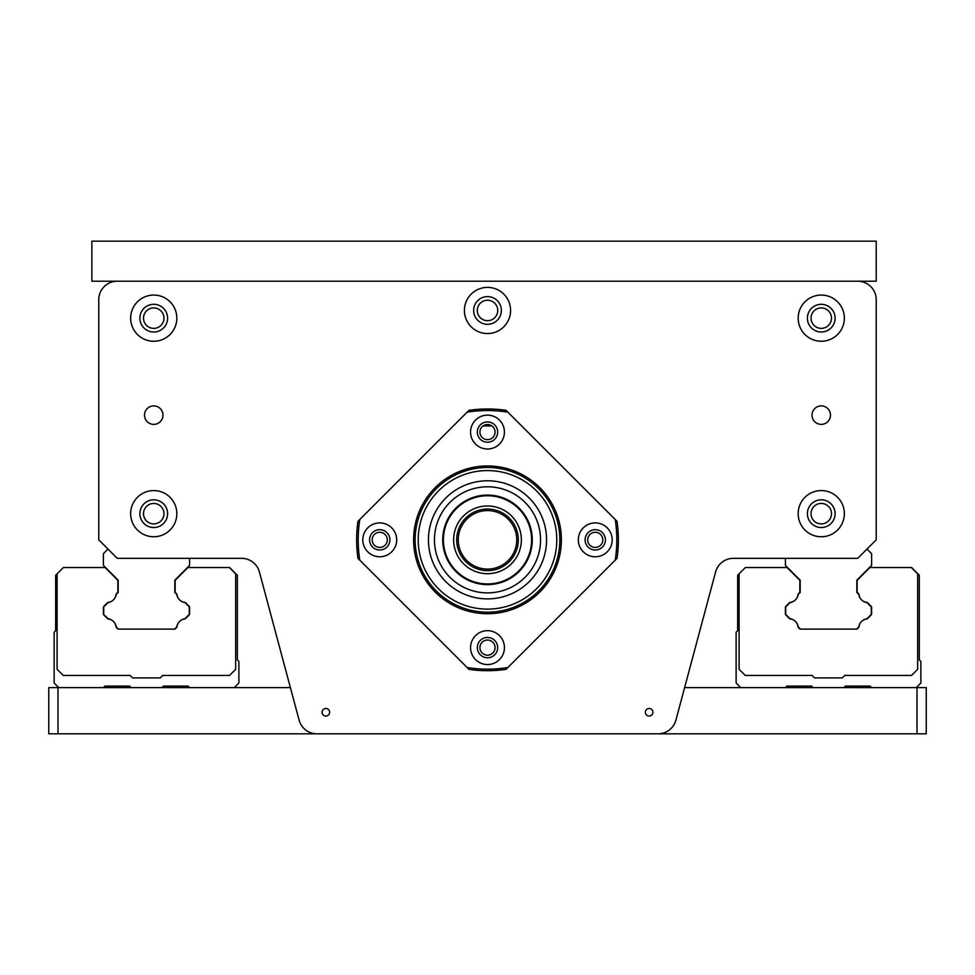 <?xml version="1.0" encoding="UTF-8"?>
<svg xmlns="http://www.w3.org/2000/svg" width="975" height="975" viewBox="0 0 975 975"><rect width="100%" height="100%" fill="white"/><g stroke="black" fill="none" stroke-linecap="round" stroke-linejoin="round"><path stroke-width="1.46" d="M189.613 558.322L189.613 565.39L174.83 580.174L174.83 592.459L176.755 594.384A9.848 9.848 0 0 0 184.957 602.587L189.284 606.913L189.284 614.396L184.957 618.735A9.848 9.848 0 0 0 176.743 626.937L174.562 629.131L118.012 629.131L116.488 627.62L118.012 629.131L175 629.131L176.524 627.62A1.853 1.853 0 0 0 177.048 626.547A1.853 1.853 0 0 1 176.524 627.62M189.065 606.231A1.853 1.853 0 0 1 189.613 607.535A1.853 1.853 0 0 0 189.065 606.231L185.677 602.842A1.853 1.853 0 0 0 184.604 602.318A8.714 8.714 0 0 1 177.048 594.762A1.853 1.853 0 0 0 176.524 593.678L175.866 593.019A2.462 2.462 0 0 1 175.147 591.277L175.147 581.319A2.462 2.462 0 0 1 175.866 579.577L187.895 567.548L229.637 567.548L237.339 575.25L237.339 659.917L238.875 661.464L238.875 683.012L234.256 687.631M103.399 607.535A1.853 1.853 0 0 1 103.947 606.231A1.853 1.853 0 0 0 103.399 607.535L103.399 613.763A1.853 1.853 0 0 0 103.947 615.067L107.347 618.479A1.853 1.853 0 0 0 108.42 619.003A8.714 8.714 0 0 1 115.964 626.547A1.853 1.853 0 0 0 116.488 627.62M58.756 687.631L54.137 683.012L54.137 632.214L55.672 630.667L55.672 575.25L63.375 567.548L105.117 567.548L117.146 579.577A2.462 2.462 0 0 1 117.877 581.319L117.877 591.277A2.462 2.462 0 0 1 117.146 593.019L116.488 593.678A1.853 1.853 0 0 0 115.964 594.762A8.714 8.714 0 0 1 114.514 598.601M103.947 606.231L107.335 602.842A1.853 1.853 0 0 1 108.408 602.318A8.714 8.714 0 0 0 112.028 601.002M131.113 687.631L129.577 686.095L104.947 686.095L103.399 687.631M189.613 687.631L188.077 686.095L163.447 686.095L161.899 687.631M917.012 687.631L917.012 733.822L926.25 733.822L926.25 687.631L684.608 687.631L715.589 572.008L675.907 720.123A18.476 18.476 0 0 1 658.064 733.822L316.936 733.822A18.476 18.476 0 0 1 299.093 720.123L259.411 572.008A18.476 18.476 0 0 0 241.568 558.322L117.256 558.322L98.78 539.845L98.78 299.678A18.476 18.476 0 0 1 117.256 281.214L857.744 281.214A18.476 18.476 0 0 1 876.22 299.678L876.22 539.845L857.744 558.322L733.432 558.322A18.476 18.476 0 0 0 715.589 572.008M57.988 687.631L48.75 687.631L48.75 733.822L57.988 733.822L57.988 687.631L290.392 687.631M866.982 549.083L871.613 553.702L871.613 565.39L856.83 580.174L856.83 592.459L858.743 594.384A9.848 9.848 90 0 0 866.958 602.587L871.284 606.913L871.284 614.396L866.958 618.735A9.848 9.848 90 0 0 858.743 626.937L856.55 629.131L800 629.131L798.476 627.62A1.853 1.853 0 0 1 797.952 626.547A1.853 1.853 0 0 0 798.476 627.62L800 629.131L856.988 629.131L858.512 627.62A1.853 1.853 0 0 0 859.036 626.547A8.714 8.714 0 0 1 860.913 622.16M871.053 606.231A1.853 1.853 0 0 1 871.601 607.535A1.853 1.853 0 0 0 871.053 606.231L867.665 602.842A1.853 1.853 0 0 0 866.592 602.318A8.714 8.714 0 0 1 862.241 600.478M860.974 599.235A8.714 8.714 0 0 1 859.036 594.762A1.853 1.853 0 0 0 858.512 593.678L857.854 593.019A2.462 2.462 0 0 1 857.122 591.277L857.122 581.319A2.462 2.462 0 0 1 857.854 579.577L869.883 567.548L911.625 567.548L919.328 575.25L919.328 659.917L920.863 661.464L920.863 683.012L916.244 687.631M740.744 687.631L736.125 683.012L736.125 632.214L737.661 630.667L737.661 575.25L745.363 567.548L787.105 567.548L799.134 579.577A2.462 2.462 0 0 1 799.853 581.319L799.853 591.277A2.462 2.462 0 0 1 799.134 593.019L798.476 593.678A1.853 1.853 0 0 0 797.952 594.762A8.714 8.714 0 0 1 796.283 598.894A9.848 9.848 -171.1 0 1 794.235 600.856A8.714 8.714 0 0 1 790.396 602.318A1.853 1.853 0 0 0 789.323 602.842L785.935 606.231A1.853 1.853 0 0 0 785.387 607.535L785.387 613.763A1.853 1.853 0 0 0 785.935 615.067L789.336 618.479A1.853 1.853 0 0 0 790.408 619.003A8.714 8.714 0 0 1 797.952 626.547M813.101 687.631L811.553 686.095L786.922 686.095L785.387 687.631M871.601 687.631L870.053 686.095L845.422 686.095L843.887 687.631M862.351 620.758A8.714 8.714 0 0 1 866.58 619.003A1.853 1.853 0 0 0 867.652 618.479L871.053 615.067A1.853 1.853 0 0 0 871.601 613.763L871.601 607.535M859.036 626.547A1.853 1.853 0 0 1 858.512 627.62M857.122 591.277L857.122 581.319M799.853 581.319L799.853 591.277M785.935 615.067A1.853 1.853 0 0 1 785.387 613.763M797.952 594.762A1.853 1.853 0 0 1 798.476 593.678M857.854 593.019L858.512 593.678A1.853 1.853 0 0 1 859.036 594.762M787.105 567.548L799.134 579.577M785.399 558.322L785.399 565.39L800.182 580.174L800.182 592.459L798.245 594.36A9.848 9.848 90 0 1 790.043 602.574L785.704 606.901L785.704 614.384L790.043 618.711A9.848 9.848 90 0 1 798.245 626.925L800.451 629.131L856.988 629.131M739.087 573.824L739.087 669.277L745.253 675.431L812.065 675.431L814.527 677.905L842.242 677.905L844.703 675.431L911.515 675.431L917.67 669.277L917.67 573.836L911.393 567.548M811.553 686.095L786.922 686.095M870.053 686.095L845.422 686.095M189.613 607.535L189.613 613.763A1.853 1.853 0 0 1 189.065 615.067L185.664 618.479A1.853 1.853 0 0 1 184.592 619.003A8.714 8.714 0 0 0 177.048 626.547M175.147 591.277L175.147 581.319M117.877 581.319L117.877 591.277M103.947 615.067A1.853 1.853 0 0 1 103.399 613.763M107.335 602.842A1.853 1.853 0 0 1 108.408 602.318M105.117 567.548L117.146 579.577M108.018 549.083L103.399 553.702L103.399 565.39L118.182 580.174L118.182 592.459L116.244 594.36A9.848 9.848 0 0 1 108.042 602.574L103.703 606.901L103.703 614.384L108.042 618.711A9.848 9.848 0 0 1 116.244 626.925L118.45 629.131L175 629.131M176.524 593.678L175.866 593.019M57.098 573.824L57.098 669.277L63.265 675.431L130.077 675.431L132.539 677.905L160.253 677.905L162.715 675.431L229.527 675.431L235.682 669.277L235.682 573.836L229.405 567.548M129.577 686.095L104.947 686.095M188.077 686.095L163.447 686.095M504.428 432.083A16.928 16.928 0 0 1 479.03 446.745A16.928 16.928 0 0 1 479.03 417.41A16.928 16.928 0 0 1 504.428 432.083M477.336 432.083A10.164 10.164 0 0 0 487.5 442.236A10.164 10.164 0 0 0 497.664 432.083A10.164 10.164 0 0 0 487.5 421.919A10.164 10.164 0 0 0 477.336 432.083M595.262 556.774A16.928 16.928 0 0 1 580.6 531.375A16.928 16.928 0 0 1 609.923 531.375A16.928 16.928 0 0 1 595.262 556.774M595.262 529.681A10.164 10.164 0 0 0 585.097 539.845A10.164 10.164 0 0 0 595.262 549.997A10.164 10.164 0 0 0 605.426 539.845A10.164 10.164 0 0 0 595.262 529.681M470.572 647.607A16.928 16.928 0 0 1 495.97 632.946A16.928 16.928 0 0 1 495.97 662.269A16.928 16.928 0 0 1 470.572 647.607M497.664 647.607A10.164 10.164 0 0 0 487.5 637.443A10.164 10.164 0 0 0 477.336 647.607A10.164 10.164 0 0 0 487.5 657.772A10.164 10.164 0 0 0 497.664 647.607M379.738 522.905A16.928 16.928 0 0 1 394.4 548.303A16.928 16.928 0 0 1 365.077 548.303A16.928 16.928 0 0 1 379.738 522.905M379.738 549.997A10.164 10.164 0 0 0 389.903 539.845A10.164 10.164 0 0 0 379.738 529.681A10.164 10.164 0 0 0 369.574 539.845A10.164 10.164 0 0 0 379.738 549.997M467.159 412.133L357.959 521.332A130.857 130.857 0 0 0 357.959 558.346L468.999 669.386A130.857 130.857 0 0 0 506.001 669.386L617.041 558.346A130.857 130.857 0 0 0 617.041 521.332L506.001 410.304A130.857 130.857 0 0 0 468.999 410.304L467.159 412.133A129.322 129.322 0 0 1 507.841 412.133M615.201 519.504A129.322 129.322 0 0 1 615.201 560.186M507.841 667.546A129.322 129.322 0 0 1 467.159 667.546M487.5 612.202A72.357 72.357 0 0 1 424.832 503.661A72.357 72.357 0 0 1 550.168 503.661A72.357 72.357 0 0 1 487.5 612.202M487.5 613.738A73.905 73.905 0 0 1 423.503 502.893A73.905 73.905 0 0 1 551.497 502.893A73.905 73.905 0 0 1 487.5 613.738M359.799 560.186A129.322 129.322 0 0 1 359.799 519.504M259.411 572.008A18.476 18.476 0 0 0 241.568 558.322M322.067 712.262A3.79 3.79 0 0 1 327.746 708.983A3.79 3.79 0 0 1 327.746 715.54A3.79 3.79 0 0 1 322.067 712.262M645.365 712.262A3.79 3.79 0 0 1 651.032 708.983A3.79 3.79 0 0 1 651.032 715.54A3.79 3.79 0 0 1 645.365 712.262M464.405 310.464A23.095 23.095 0 0 1 499.042 290.465A23.095 23.095 0 0 1 499.042 330.464A23.095 23.095 0 0 1 464.405 310.464M130.65 513.667A23.095 23.095 0 0 1 165.287 493.667A23.095 23.095 0 0 1 165.287 533.666A23.095 23.095 0 0 1 130.65 513.667M130.65 318.155A23.095 23.095 0 0 1 165.287 298.155A23.095 23.095 0 0 1 165.287 338.154A23.095 23.095 0 0 1 130.65 318.155M798.172 513.667A23.095 23.095 0 0 1 832.808 493.667A23.095 23.095 0 0 1 832.808 533.666A23.095 23.095 0 0 1 798.172 513.667M798.172 318.155A23.095 23.095 0 0 1 832.808 298.155A23.095 23.095 0 0 1 832.808 338.154A23.095 23.095 0 0 1 798.172 318.155M144.507 415.143A9.238 9.238 0 0 1 153.745 405.905A9.238 9.238 0 0 1 162.983 415.143A9.238 9.238 0 0 1 153.745 424.381A9.238 9.238 0 0 1 144.507 415.143M812.017 415.143A9.238 9.238 0 0 1 821.255 405.905A9.238 9.238 0 0 1 830.493 415.143A9.238 9.238 0 0 1 821.255 424.381A9.238 9.238 0 0 1 812.017 415.143M372.17 539.845A7.568 7.568 0 0 1 379.738 532.277A7.568 7.568 0 0 1 387.307 539.845A7.568 7.568 0 0 1 379.738 547.414A7.568 7.568 0 0 1 372.17 539.845M479.932 647.607A7.568 7.568 0 0 1 487.5 640.039A7.568 7.568 0 0 1 495.068 647.607A7.568 7.568 0 0 1 487.5 655.176A7.568 7.568 0 0 1 479.932 647.607M587.693 539.845A7.568 7.568 0 0 1 595.262 532.277A7.568 7.568 0 0 1 602.83 539.845A7.568 7.568 0 0 1 595.262 547.414A7.568 7.568 0 0 1 587.693 539.845M57.988 733.822L917.012 733.822M483.1 425.917L491.9 425.917M495.068 432.083A7.568 7.568 0 0 1 487.5 439.652A7.568 7.568 0 0 1 479.932 432.083A7.568 7.568 0 0 1 487.5 424.515A7.568 7.568 0 0 1 495.068 432.083M501.357 310.464A13.857 13.857 0 0 0 480.577 298.46A13.857 13.857 0 0 0 480.577 322.457A13.857 13.857 0 0 0 501.357 310.464M167.603 513.667A13.857 13.857 0 0 0 146.811 501.674A13.857 13.857 0 0 0 146.811 525.671A13.857 13.857 0 0 0 167.603 513.667M167.603 318.155A13.857 13.857 0 0 0 146.811 306.162A13.857 13.857 0 0 0 146.811 330.159A13.857 13.857 0 0 0 167.603 318.155M835.112 513.667A13.857 13.857 0 0 0 814.332 501.674A13.857 13.857 0 0 0 814.332 525.671A13.857 13.857 0 0 0 835.112 513.667M835.112 318.155A13.857 13.857 0 0 0 814.332 306.162A13.857 13.857 0 0 0 814.332 330.159A13.857 13.857 0 0 0 835.112 318.155M831.492 318.155A10.238 10.238 0 0 1 816.136 327.015A10.238 10.238 0 0 1 816.136 309.294A10.238 10.238 0 0 1 831.492 318.155M831.492 513.667A10.238 10.238 0 0 1 816.136 522.539A10.238 10.238 0 0 1 816.136 504.806A10.238 10.238 0 0 1 831.492 513.667M163.971 318.155A10.238 10.238 0 0 1 148.627 327.015A10.238 10.238 0 0 1 148.627 309.294A10.238 10.238 0 0 1 163.971 318.155M163.971 513.667A10.238 10.238 0 0 1 148.627 522.539A10.238 10.238 0 0 1 148.627 504.806A10.238 10.238 0 0 1 163.971 513.667M857.744 281.214L876.22 281.214L876.22 241.178L91.857 241.178L91.857 281.214L117.256 281.214M497.737 310.464A10.238 10.238 0 0 1 482.381 319.325A10.238 10.238 0 0 1 482.381 301.604A10.238 10.238 0 0 1 497.737 310.464M434.448 539.845A53.052 53.052 0 0 0 514.02 585.78A53.052 53.052 0 0 0 514.02 493.898A53.052 53.052 0 0 0 434.448 539.845M442.723 539.845A44.777 44.777 0 0 0 509.888 578.614A44.777 44.777 0 0 0 509.888 501.065A44.777 44.777 0 0 0 442.723 539.845M428.452 539.845A59.048 59.048 0 0 0 517.03 590.984A59.048 59.048 0 0 0 517.03 488.694A59.048 59.048 0 0 0 428.452 539.845M415.143 539.845A72.357 72.357 0 0 0 523.673 602.501A72.357 72.357 0 0 0 523.673 477.177A72.357 72.357 0 0 0 415.143 539.845A72.357 72.357 0 0 0 523.673 602.501A72.357 72.357 0 0 0 523.673 477.177A72.357 72.357 0 0 0 415.143 539.845M443.406 539.845A44.094 44.094 0 0 0 509.547 578.029A44.094 44.094 0 0 0 509.547 501.662A44.094 44.094 0 0 0 443.406 539.845M487.5 510.595A29.25 29.25 0 0 1 512.826 554.47A29.25 29.25 0 0 1 462.174 554.47A29.25 29.25 0 0 1 487.5 510.595M487.5 509.048A30.786 30.786 0 0 0 460.834 555.238A30.786 30.786 0 0 0 514.166 555.238A30.786 30.786 0 0 0 487.5 509.048M418.226 539.845A69.274 69.274 0 0 0 522.137 599.832A69.274 69.274 0 0 0 522.137 479.846A69.274 69.274 0 0 0 418.226 539.845M453.631 539.845A33.869 33.869 0 0 0 504.428 569.168A33.869 33.869 0 0 0 504.428 510.51A33.869 33.869 0 0 0 453.631 539.845"/></g></svg>
